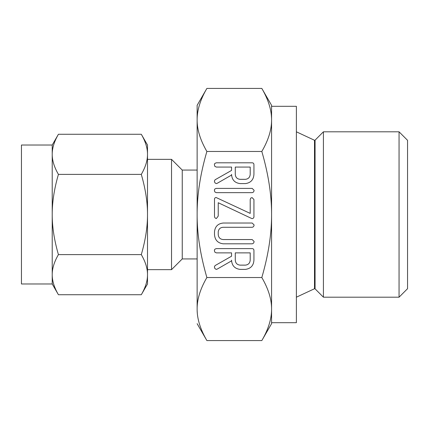 <?xml version="1.0" encoding="UTF-8"?>
<svg xmlns="http://www.w3.org/2000/svg" width="429" height="429" viewBox="0 0 429 429"><rect width="100%" height="100%" fill="white"/><g stroke="black" fill="none" stroke-linecap="round" stroke-linejoin="round"><path stroke-width="0.64" d="M254.07 190.251C254.043 191.581 253.405 192.38 252.155 192.653L216.28 192.653L214.843 191.935L214.366 190.251L214.773 189.028L216.28 188.39L252.155 188.39L254.07 190.251M251.785 218.549L218.232 202.724L218.232 216.082L216.366 218.533C215.095 218.232 214.473 217.417 214.5 216.082L214.5 199.512C214.436 198.311 214.972 197.646 216.109 197.512L250.204 213.401L250.204 199.512L250.745 198.096L252.07 197.597L253.936 199.512L253.936 216.082C254.086 217.471 253.55 218.307 252.322 218.608L251.785 218.549M254.07 241.414C254.043 242.739 253.405 243.538 252.161 243.811L223.284 243.811C217.819 243.136 214.891 240.036 214.5 234.507L214.5 231.767C215.079 226.474 218.007 223.563 223.284 223.026L252.161 223.026L254.07 224.893C254.043 226.217 253.405 227.016 252.155 227.29L223.209 227.29C220.345 227.461 218.683 228.952 218.232 231.751L218.232 234.518C218.5 237.586 220.163 239.264 223.209 239.548L252.155 239.548L254.07 241.414M240.063 269.391C234.722 268.672 231.885 265.589 231.553 260.146L231.553 260.864L217.315 269.042L216.296 269.391L214.918 268.624L214.366 266.892L215.085 265.578L231.553 256.215L231.553 252.869L216.334 252.869L214.859 252.172L214.366 250.472L214.784 249.249L216.275 248.606L252.027 248.606C253.276 248.627 253.909 249.26 253.936 250.504L253.936 260.087C253.598 265.551 250.751 268.656 245.399 269.391L240.063 269.391M206.88 277.536C200.311 288.808 197.061 299.313 197.131 309.052L197.131 105.32L206.88 88.428C200.311 99.705 197.061 110.21 197.131 119.948C197.061 129.638 200.316 140.144 206.88 151.464C200.311 174.013 197.061 195.023 197.131 214.5C197.061 233.88 200.316 254.89 206.88 277.536L261.819 277.536C268.388 254.987 271.637 233.977 271.573 214.5C271.637 195.12 268.388 174.11 261.819 151.464C268.388 140.192 271.637 129.687 271.573 119.948C271.637 110.258 268.388 99.753 261.819 88.428L271.573 105.32L271.573 214.5L271.573 106.312L296.385 106.312L296.385 322.688L271.573 322.688M206.88 151.464L261.819 151.464M240.063 183.591C234.722 182.872 231.885 179.789 231.553 174.351L231.553 175.064L217.315 183.242L216.296 183.591L214.918 182.824L214.366 181.092L215.085 179.778L231.553 170.42L231.553 167.069L216.334 167.069L214.859 166.372L214.366 164.672L214.784 163.449L216.275 162.806L252.027 162.806C253.276 162.827 253.909 163.46 253.936 164.704L253.936 174.292C253.598 179.756 250.751 182.856 245.399 183.591L240.063 183.591M21.45 145.023L21.45 283.977L52.22 283.977L52.22 145.023L21.45 145.023M296.385 297.19L314.505 288.738A0.499 0.499 0 0 1 315.068 288.84L323.418 297.19L399.056 297.19L407.55 288.69L407.55 140.31L399.056 131.81L323.418 131.81L315.068 140.16A0.499 0.499 0 0 1 314.505 140.262L296.385 131.81M399.056 297.19L399.056 131.81M52.22 145.023L58.424 134.272C54.247 141.468 52.182 148.15 52.22 154.333C52.177 160.494 54.247 167.181 58.424 174.388C54.247 188.771 52.182 202.139 52.22 214.5C52.177 226.834 54.247 240.202 58.424 254.612C54.247 261.803 52.182 268.49 52.22 274.667C52.177 280.834 54.247 287.521 58.424 294.728L52.22 283.977M53.925 144.096L54.027 143.779M55.191 288.283L55.041 287.923M53.925 284.904L53.738 284.314M53.539 283.649L53.421 283.237M53.201 282.416L53.105 282.009M52.343 277.407L52.295 276.823M323.418 297.19L323.418 131.81M141.297 254.612C145.474 240.229 147.544 226.861 147.501 214.5L147.501 283.977L141.297 294.728C145.474 287.532 147.544 280.85 147.501 274.667C147.544 268.506 145.479 261.819 141.297 254.612L58.424 254.612M141.297 174.388C145.474 167.197 147.544 160.51 147.501 154.333L147.501 214.5C147.544 202.166 145.479 188.798 141.297 174.388L58.424 174.388M141.297 134.272L147.501 145.023L147.501 154.333C147.544 148.166 145.479 141.479 141.297 134.272L58.424 134.272M144.535 140.717L144.68 141.077M145.796 144.096L145.989 144.686M146.187 145.351L146.3 145.763M146.52 146.584L146.616 146.991M147.378 151.593L147.426 152.177M145.796 284.904L145.694 285.221M141.297 294.728L58.424 294.728M147.501 154.333L147.501 145.023M147.501 283.977L147.501 274.667M147.501 269.648L171.53 269.648L182.245 258.934L197.131 258.934L197.131 214.5M197.131 170.066L182.245 170.066L171.53 159.352L171.53 269.648M171.53 159.352L147.501 159.352M182.245 170.066L182.245 258.934M197.474 114.243L197.554 113.588M197.86 111.626L197.914 111.315M202.756 96.369L202.933 95.994M270.71 110.886L270.806 111.406M271.385 115.76L271.519 117.723M206.88 88.428L261.819 88.428M271.573 106.312L271.573 105.32M271.573 214.5L271.573 323.68L261.819 340.572C268.388 329.295 271.637 318.79 271.573 309.052L271.573 309.062M271.23 314.757L271.144 315.412M270.844 317.374L270.79 317.685M265.942 332.631L265.771 333.006M197.131 323.68L206.88 340.572L261.819 340.572M197.994 318.114L197.898 317.594M197.313 313.24L197.184 311.277M197.131 309.052C197.061 318.742 200.316 329.247 206.88 340.572M271.573 309.052C271.637 299.362 268.388 288.856 261.819 277.536M250.204 252.869L235.285 252.869L235.285 260.097C235.505 263.111 237.098 264.79 240.063 265.127L245.399 265.127C248.364 264.773 249.962 263.095 250.204 260.097L250.204 252.869M250.204 167.069L235.285 167.069L235.285 174.297C235.505 177.311 237.098 178.99 240.063 179.327L245.399 179.327C248.364 178.973 249.962 177.295 250.204 174.297L250.204 167.069M315.068 288.84L315.068 140.16M314.505 288.738L314.505 140.262"/></g></svg>
